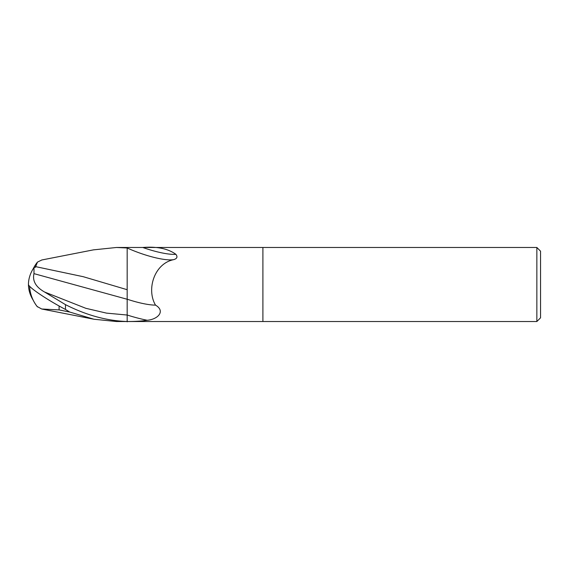 <?xml version="1.0" encoding="UTF-8"?>
<svg xmlns="http://www.w3.org/2000/svg" width="569" height="569" viewBox="0 0 569 569"><rect width="100%" height="100%" fill="white"/><g stroke="black" fill="none" stroke-linecap="round" stroke-linejoin="round"><path stroke-width="0.85" d="M134.91 321.521L127.172 321.521L127.172 315.027L127.172 321.826M34.012 267.501A35.847 28.884 155 0 0 28.45 284.5A32.063 3.435 30.2 0 0 65.471 309.444L69.724 312.054L93.956 319.245L116.489 321.521L262.906 321.521L262.906 247.479L536.851 247.479L540.55 251.185L540.55 317.815L536.851 321.521L262.906 321.521L262.906 247.479L142.776 247.479C157.016 246.349 168.054 248.632 175.899 254.329C177.798 256.825 177.108 258.589 173.837 259.613C154.363 263.376 146.176 289.379 155.515 305.126C165.671 311.037 158.097 319.344 147.222 320.269C141.418 321.136 134.732 321.549 127.172 321.499L127.172 321.499C106.958 320.866 86.388 315.247 65.471 304.643L44.56 292.004C35.833 287.082 32.305 280.965 33.976 273.632L34.012 267.501L35.363 267.33L37.483 262.089L41.85 259.976M93.316 249.883L116.489 247.479L142.776 247.479A40.15 9.026 -159.9 0 0 175.899 254.329M536.851 321.521L536.851 247.479M155.515 305.126A40.285 9.054 -159.9 0 1 127.172 299.209L127.172 247.984A38.23 8.592 -159.9 0 0 173.78 259.628M116.489 247.479L127.172 247.984L127.172 247.479M37.483 306.911A35.733 35.691 180 0 1 29.602 286.292A35.733 35.733 0 0 0 37.134 306.499L41.686 308.995L59.091 309.913L59.091 305.994M33.976 273.639L127.172 299.258L127.172 315.027A55.627 12.504 -159.9 0 0 147.222 320.269M127.172 293.12L127.172 299.258M127.172 289.706L83.266 276.705L35.37 266.584M59.091 309.913L69.724 312.054M33.279 300.368A35.847 28.884 25 0 1 28.45 284.5M127.172 247.984L127.172 264.542M65.471 309.444L65.471 304.643M44.56 292.004L85.862 308.313L106.517 313.128L127.164 315.034M93.956 319.237L41.686 308.995M37.134 262.501A35.733 35.733 0 0 0 33.279 268.632M93.956 249.763L41.686 260.005"/></g></svg>
